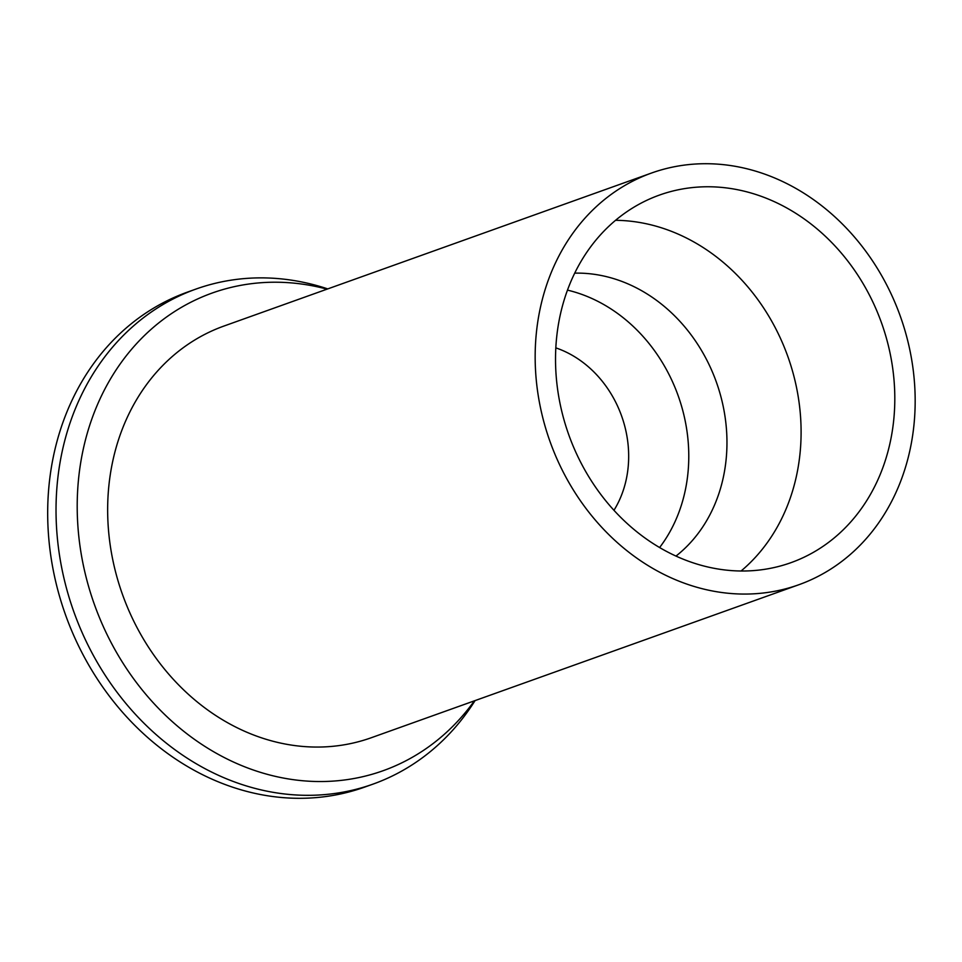 <?xml version="1.0" encoding="UTF-8"?>
<svg xmlns="http://www.w3.org/2000/svg" width="962" height="962" viewBox="0 0 962 962"><rect width="100%" height="100%" fill="white"/><g stroke="black" fill="none" stroke-linecap="round" stroke-linejoin="round"><path stroke-width="1.44" d="M615.56 220.31A195.202 166.089 -109.7 0 1 618.698 220.37A195.202 166.089 -109.7 0 1 788.431 358.177A195.202 166.089 -109.7 0 1 741.065 571.007M712.409 186.832A195.202 166.089 70.3 0 0 659.403 195.094A195.202 166.089 70.3 0 0 560.257 404.581A195.202 166.089 70.3 0 0 737.926 570.935A195.202 166.089 70.3 0 0 790.944 562.674A195.202 166.089 70.3 0 0 890.078 353.198A195.202 166.089 70.3 0 0 712.409 186.832M739.453 593.987A218.627 186.015 -109.7 0 1 540.464 407.66A218.627 186.015 -109.7 0 1 651.502 173.04A218.627 186.015 -109.7 0 1 710.882 163.793A218.627 186.015 -109.7 0 1 909.872 350.12A218.627 186.015 -109.7 0 1 798.833 584.74A218.627 186.015 -109.7 0 1 739.453 593.987M651.502 173.04L223.99 326.034A218.627 186.015 70.3 0 0 112.951 560.654A218.627 186.015 70.3 0 0 311.941 746.981A218.627 186.015 70.3 0 0 371.32 737.722L798.833 584.74M474.374 700.853A253.667 215.825 -109.7 0 1 314.225 781.445A253.667 215.825 -109.7 0 1 77.826 525.06A253.667 215.825 -109.7 0 1 281.072 282.311A253.667 215.825 -109.7 0 1 327.044 289.153M475.072 700.601A262.879 223.665 -109.7 0 1 373.052 784.102A262.879 223.665 -109.7 0 1 301.659 795.225A262.879 223.665 -109.7 0 1 62.398 571.188A262.879 223.665 -109.7 0 1 195.899 289.093A262.879 223.665 -109.7 0 1 267.304 277.97A262.879 223.665 -109.7 0 1 327.741 288.901M195.899 289.093L187.554 292.075A262.879 223.665 70.3 0 0 54.052 574.182A262.879 223.665 70.3 0 0 293.314 798.207A262.879 223.665 70.3 0 0 364.706 787.084L373.052 784.102M613.96 510.305A104.112 88.576 70.3 0 0 555.832 347.871M567.484 290.127A156.169 132.864 -109.7 0 1 678.162 395.707A156.169 132.864 -109.7 0 1 659.607 547.546M675.973 556.084A156.169 132.864 70.3 0 0 717.544 385.497A156.169 132.864 70.3 0 0 581.048 273.172A156.169 132.864 70.3 0 0 574.723 273.148"/></g></svg>
